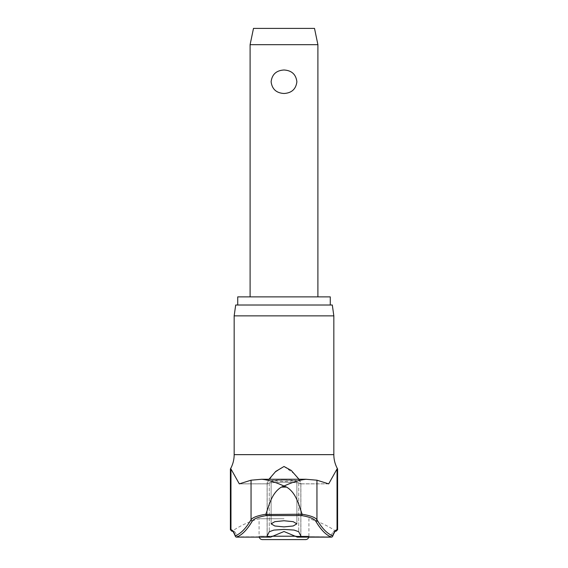 <?xml version="1.0" encoding="UTF-8"?>
<svg xmlns="http://www.w3.org/2000/svg" width="568" height="568" viewBox="0 0 568 568"><rect width="100%" height="100%" fill="white"/><g stroke="black" fill="none" stroke-linecap="round" stroke-linejoin="round"><path stroke-width="0.43" stroke-dasharray="2.84 2.13" d="M235.557 536.597A1.356 1.242 160.9 0 0 236.536 537.016A1.356 1.242 160.9 0 1 235.266 535.766A1.356 1.342 -109.5 0 0 236.501 537.115L270.659 537.115L284 531.506L297.341 537.115C299.932 536.71 301.104 536.256 300.834 535.759A593.382 43.587 90 0 1 298.74 531.712L294.089 530.086L284 529.419L273.911 530.079L269.26 531.712A593.382 43.587 -90 0 1 267.166 535.759L267.166 536.05M296.617 536.81L330.704 536.81A77.17 11.09 -90 0 1 334.95 530.924A77.17 11.09 -90 0 0 330.704 536.81A1.356 1.242 -160.9 0 0 331.392 537.016A1.356 1.242 -160.9 0 1 330.704 536.81L297.341 537.115L331.499 537.115A1.356 1.342 109.5 0 0 332.734 535.766A1.356 1.242 -160.9 0 1 331.464 537.016A1.356 1.242 -160.9 0 0 332.443 536.597M230.402 468.99L230.963 468.99L239.305 483.865L251.049 480.194L261.628 479.271L306.372 479.271L261.628 479.271C267.72 479.782 275.175 482.04 284 486.038L281.38 487.103L286.62 487.103C296.248 492.917 298.825 504.924 302.091 514.225C310.384 515.588 315.332 517.42 316.951 519.727A1.356 1.306 -30.5 0 1 315.68 521.041C314.154 518.761 309.496 516.937 301.707 515.574L266.293 515.574L265.888 514.487L302.091 514.225M330.271 296.879L237.729 296.879M235.692 305.016L332.308 305.016M333.835 315.865L234.165 315.865M236.607 537.016A1.356 1.242 160.9 0 1 236.536 537.016A1.356 1.242 160.9 0 0 237.296 536.81A77.17 11.09 90 0 0 233.05 530.924A77.17 11.09 90 0 1 237.296 536.81A1.356 1.242 160.9 0 1 236.607 537.016M296.823 480.855C296.666 480.421 292.392 480.187 284 480.145L296.879 480.791L284 481.494L296.879 480.791L296.879 523.831L293.166 521.665L284 520.75L274.834 521.665L271.121 523.831L274.834 525.989L284 526.898L293.166 525.989L296.879 523.831L296.879 480.791M328.538 483.851L300.33 483.865L300.884 482.8L300.209 483.822L298.74 482.8L284 482.14L298.74 482.8L300.209 483.822L328.396 483.822L316.951 480.194L306.372 479.271C300.28 479.782 292.825 482.04 284 486.038L286.62 487.103M267.166 535.759L267.116 482.8L267.791 483.822L267.166 483.105L267.166 535.759C266.868 536.249 268.039 536.703 270.659 537.115L237.296 536.81L271.383 536.81M266.293 515.574C258.504 516.937 253.846 518.761 252.32 521.041A591.48 84.98 -90 0 1 236.501 537.115A1.356 1.065 90 0 0 236.607 537.122A1.356 1.065 -90 0 0 237.296 536.81A1.356 1.065 90 0 1 236.607 537.122A1.356 1.356 0 0 1 235.329 536.213C232.149 528.68 232.44 532.017 232.305 531.158A1.356 1.342 90 0 1 230.963 529.802A78.299 11.246 -90 0 1 235.266 535.766A590.124 84.788 90 0 0 251.049 519.727C252.668 517.42 257.616 515.588 265.909 514.225L265.888 514.487M299.009 479.257L300.884 482.8L294.842 474.173L284 466.491L274.656 472.54L267.116 482.8L268.983 479.257M267.791 483.822L269.26 482.8L267.791 483.822L239.604 483.822L267.791 483.822M284 518.74L259.086 518.74L284 518.74M300.877 535.901L300.834 483.105L300.834 535.759M270.751 537.122L259.207 537.122A3.387 3.387 0 0 1 259.086 536.213L308.914 536.213A3.387 3.387 0 0 1 308.793 537.122M250.097 44.673L317.902 44.673M284 69.999C276.339 70.453 272.044 74.365 271.121 81.742C272.044 89.119 276.339 93.031 284 93.486C291.661 93.031 295.956 89.119 296.879 81.742C295.956 74.365 291.661 70.453 284 69.999M253.491 28.4L314.509 28.4M262.473 539.6L305.527 539.6M284 482.14L269.26 482.8L284 482.14M271.177 480.855C271.334 480.421 275.608 480.187 284 480.145L271.121 480.791L284 481.494L271.121 480.791L271.121 523.831L271.121 480.791M328.687 483.865L300.33 483.865L328.687 483.865L337.037 468.99L337.598 468.99M297.249 537.122L331.392 537.122A1.356 1.065 -90 0 1 330.704 536.81A1.356 1.065 90 0 0 331.499 537.115A591.48 84.98 90 0 1 315.68 521.041M302.112 514.487L301.707 515.574M265.909 514.225C269.175 504.924 271.752 492.917 281.38 487.103M284 305.016L237.729 305.016L284 305.016M316.951 480.194L316.951 519.727A590.124 84.788 -90 0 0 332.734 535.766A78.299 11.246 90 0 1 337.037 529.802L337.598 529.802M331.392 537.122A1.356 1.356 0 0 0 332.671 536.213C335.851 528.68 335.56 532.017 335.695 531.158A1.356 1.342 90 0 1 334.95 530.924L335.489 530.924L334.95 530.924A1.356 1.342 -90 0 0 335.695 531.158A1.356 1.342 90 0 0 337.037 529.802L337.037 468.99M261.628 479.271L306.372 479.271M333.835 454.649L234.165 454.649M233.05 530.924L232.511 530.924L233.05 530.924A1.356 1.342 -90 0 1 232.305 531.158A1.356 1.342 90 0 0 233.05 530.924M336.242 531.158L335.489 530.924A92.769 92.769 0 0 0 308.914 518.74L308.914 536.213L296.042 536.213M271.958 536.213L259.086 536.213L259.086 518.74A92.769 92.769 0 0 0 232.511 530.924L231.758 531.158M298.74 482.8L298.74 531.712L298.74 482.8M269.26 482.8L269.26 531.712L269.26 482.8M251.049 480.194L251.049 519.727A1.356 1.306 -149.5 0 0 252.32 521.041M230.402 529.802L230.963 529.802L230.963 468.99M267.67 483.865L239.313 483.865L267.67 483.865M300.884 535.901L300.884 482.8L300.884 535.901M267.116 535.901L267.116 482.8L267.116 535.901"/><path stroke-width="0.85" d="M271.383 536.81L270.659 537.115C268.068 536.71 266.896 536.256 267.166 535.759A593.382 43.587 -90 0 0 269.26 531.712L273.911 530.086L284 529.419L294.089 530.079L298.74 531.712A593.382 43.587 90 0 0 300.834 535.759C301.132 536.249 299.961 536.703 297.341 537.115L284 531.506L270.659 537.115L236.501 537.115A1.356 1.342 -109.5 0 1 235.266 535.766A1.356 1.242 160.9 0 0 235.557 536.597M332.443 536.597A1.356 1.242 -160.9 0 0 332.734 535.766A1.356 1.342 109.5 0 1 331.499 537.115L296.617 536.81M302.091 514.225C298.825 504.924 296.248 492.917 286.62 487.103L281.38 487.103L284 486.038C275.175 482.04 267.72 479.782 261.628 479.271L305.896 479.257L316.951 480.194L316.951 519.727C315.332 517.42 310.384 515.588 302.091 514.225L265.888 514.487L266.293 515.574L301.707 515.574L302.112 514.487M237.729 305.016L237.729 296.879L330.271 296.879L330.271 305.016M333.835 315.865L332.308 305.016L235.692 305.016L234.165 315.865L333.835 315.865L333.835 454.649C333.856 459.753 335.106 464.532 337.598 468.99L337.037 468.99L328.694 483.865L316.951 480.194M265.888 514.487L265.909 514.225C257.616 515.588 252.668 517.42 251.049 519.727A590.124 84.788 90 0 1 235.266 535.766A78.299 11.246 -90 0 0 230.963 529.802A1.356 1.342 -90 0 0 232.305 531.158C232.44 532.017 232.149 528.68 235.329 536.213A1.356 1.356 0 0 0 236.607 537.122A1.356 1.065 -90 0 1 236.501 537.115A591.48 84.98 -90 0 0 252.32 521.041C253.846 518.761 258.504 516.937 266.293 515.574M284 526.898L274.834 525.989L271.121 523.831L274.834 521.665L284 520.75L293.166 521.665L296.879 523.831L293.166 525.989L284 526.898M268.983 479.257L275.728 471.426L284 466.491L291.249 470.425L299.009 479.257M261.628 479.271L251.049 480.194L239.305 483.865L230.963 468.99L230.402 468.99C232.894 464.532 234.144 459.753 234.165 454.649L333.835 454.649M308.793 537.122A3.387 3.387 0 0 1 305.527 539.6L262.473 539.6A3.387 3.387 0 0 1 259.207 537.122L270.751 537.122M250.097 44.673L253.491 28.4L314.509 28.4L317.902 44.673L250.097 44.673L250.097 296.879M284 93.486C276.339 93.031 272.044 89.119 271.121 81.742C272.044 74.365 276.339 70.453 284 69.999C291.661 70.453 295.956 74.365 296.879 81.742C295.956 89.119 291.661 93.031 284 93.486M315.68 521.041A591.48 84.98 90 0 0 331.499 537.115A1.356 1.065 -90 0 1 331.392 537.122A1.356 1.356 0 0 0 332.671 536.213C335.851 528.68 335.56 532.017 335.695 531.158A1.356 1.342 -90 0 0 337.037 529.802A78.299 11.246 90 0 0 332.734 535.766A590.124 84.788 -90 0 1 316.951 519.727A1.356 1.306 149.5 0 1 315.68 521.041C314.154 518.761 309.496 516.937 301.707 515.574M281.38 487.103C271.752 492.917 269.175 504.924 265.909 514.225M306.372 479.271C300.28 479.782 292.825 482.04 284 486.038L286.62 487.103M296.042 536.213L271.958 536.213M336.242 531.158L335.695 531.158L337.598 529.802L337.037 529.802L337.037 468.99M230.963 468.99L230.963 529.802L230.402 529.802L232.305 531.158L231.758 531.158M251.049 480.194L251.049 519.727A1.356 1.306 30.5 0 0 252.32 521.041M317.902 44.673L317.902 296.879M297.249 537.122L331.392 537.122M230.402 529.802L230.402 468.99M234.165 454.649L234.165 315.865M337.598 529.802L337.598 468.99"/></g></svg>
